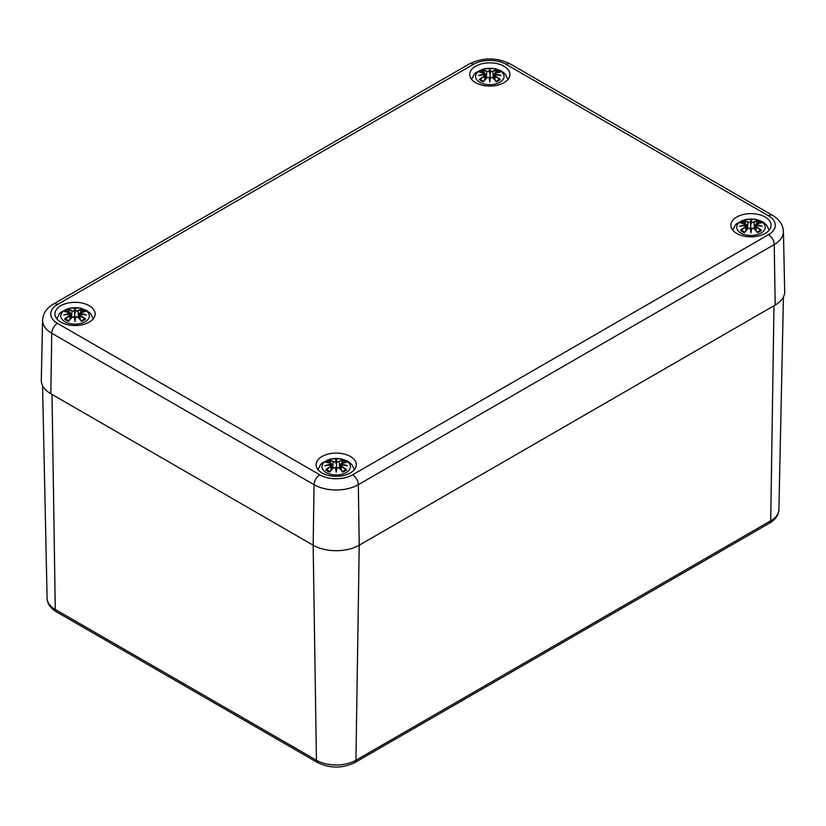 <?xml version="1.0" encoding="UTF-8"?>
<svg xmlns="http://www.w3.org/2000/svg" width="826" height="826" viewBox="0 0 826 826"><rect width="100%" height="100%" fill="white"/><g stroke="black" fill="none" stroke-linecap="round" stroke-linejoin="round"><path stroke-width="1.24" d="M42.58 320.24A31.305 18.079 0 0 0 51.749 333.239A8.146 4.708 -60 0 1 57.51 323.379A23.159 13.371 180 0 1 57.51 304.474A8.146 4.708 60 0 0 53.432 304.071C46.576 308.108 42.962 313.498 42.58 320.24L41.3 380.218A32.586 18.812 0 0 0 50.84 393.754L313.147 545.191A32.586 18.812 0 0 0 359.238 545.191L775.16 305.062A32.586 18.812 0 0 0 784.7 291.526L783.42 231.548C783.017 224.775 779.393 219.386 772.568 215.379A8.146 4.708 -60 0 0 768.49 215.782A23.159 13.371 180 0 1 768.49 234.687A8.146 4.708 60 0 1 774.251 244.548A31.305 18.079 0 0 0 783.42 231.548M60.825 322.13A20.092 11.605 180 0 1 54.939 313.932A20.092 11.605 180 0 1 75.042 302.326A20.092 11.605 180 0 1 95.135 313.932A20.092 11.605 180 0 1 82.724 324.649A20.092 11.605 180 0 1 60.825 322.13M321.985 472.906A20.092 11.605 180 0 1 316.09 464.697A20.092 11.605 180 0 1 336.192 453.102A20.092 11.605 180 0 1 356.285 464.697A20.092 11.605 180 0 1 343.884 475.425A20.092 11.605 180 0 1 321.985 472.906M736.751 233.438A20.092 11.605 180 0 1 730.865 225.24A20.092 11.605 180 0 1 750.958 213.635A20.092 11.605 180 0 1 771.061 225.24A20.092 11.605 180 0 1 758.65 235.957A20.092 11.605 180 0 1 736.751 233.438M475.6 82.662A20.092 11.605 180 0 1 469.715 74.464A20.092 11.605 180 0 1 489.808 62.859A20.092 11.605 180 0 1 509.91 74.464A20.092 11.605 180 0 1 497.5 85.181A20.092 11.605 180 0 1 475.6 82.662M495.373 76.085L495.177 76.395A34.971 25.017 55.2 0 1 499.534 79.42L500.298 79.554A35.239 25.203 -124.8 0 0 495.373 76.085L495.063 74.794L494.516 75.249L494.082 79.089M495.063 74.794L495.063 74.794A34.971 24.501 -6.9 0 1 501.093 75.527L499.1 75.228M494.888 74.846L494.96 80.091M494.98 74.743L499.203 75.207M501.093 75.527A34.971 31.522 -168.6 0 0 495.063 73.896L495.177 72.915M494.475 75.414L495.063 73.896M499.534 72.234L500.298 72.11A35.239 21.662 -46.7 0 0 495.373 72.853M498.997 79.688L499.534 79.42L498.997 79.688M496.034 81.444L496.034 81.444A34.971 14.62 -116.3 0 0 492.802 77.768L492.606 77.675A35.239 14.734 63.7 0 1 496.261 81.888A12.318 7.114 180 0 0 500.298 79.554M480.082 72.234L479.317 72.11A35.239 21.662 46.7 0 1 484.253 72.853L484.563 73.896A34.971 31.522 168.6 0 0 478.522 75.527A34.971 24.501 6.9 0 1 484.563 74.794L484.449 76.395A34.971 25.017 -55.2 0 0 480.082 79.42L479.317 79.554A12.318 7.114 180 0 0 483.365 81.888L483.365 81.888A35.239 14.734 -63.7 0 1 487.01 77.675L489.281 77.448L489.808 79.905L490.334 77.448L492.606 77.675M500.298 72.11A12.318 7.114 180 0 0 496.261 69.766A35.239 18.286 107.7 0 0 492.606 71.253L490.334 71.583L489.808 80.597A34.702 1.053 -101 0 1 489.281 77.448L489.023 77.376A34.971 1.053 79 0 0 489.808 82.042L489.808 80.597A34.702 1.053 101 0 0 490.334 77.448L490.778 77.303M492.688 77.654L492.089 77.345M489.808 82.042A34.971 1.053 -79 0 0 490.592 77.376M487.01 77.675L486.813 77.768A34.971 14.62 116.3 0 0 483.592 81.444M487.526 77.345L486.937 77.654M495.352 72.802L496.261 69.766M492.606 71.253L492.802 71.573A34.971 18.141 -72.3 0 1 496.034 70.21M490.592 71.315A34.971 5.958 -84.6 0 0 489.808 69.012L489.808 69.869A34.702 5.906 95.4 0 1 490.334 71.583L492.802 71.573L493.38 78.315M489.808 69.012A34.971 5.958 84.6 0 0 489.023 71.315L486.813 71.573L489.023 71.315M489.291 71.625L489.281 71.583A34.702 5.906 -95.4 0 1 489.808 69.869L489.808 73.782L489.291 71.625M484.273 72.802L483.365 69.766A35.239 18.286 -107.7 0 1 487.01 71.253M484.563 73.896L485.141 75.414L484.563 74.794M478.522 75.527L480.515 75.228M484.635 74.743L480.412 75.207M484.666 80.091L484.738 74.846M484.253 76.085A35.239 25.203 124.8 0 0 479.317 79.554M499.895 82.29A14.259 8.229 180 0 1 476.034 78.604A14.259 8.229 180 0 1 493.504 68.517A14.259 8.229 180 0 1 499.895 82.29M756.523 226.861L756.327 227.171A34.971 25.017 55.2 0 1 760.694 230.186L761.458 230.32A35.239 25.203 -124.8 0 0 756.523 226.861L756.213 225.57L755.666 226.025L755.232 229.865M756.038 225.591L756.11 230.867M756.213 225.57A34.971 24.501 -6.9 0 1 762.243 226.303L760.25 226.004M756.141 225.519L760.354 225.983M762.243 226.303A34.971 31.522 -168.6 0 0 756.213 224.672L756.42 223.598L756.213 224.672M756.327 223.712L755.625 226.19M760.694 223.01L761.458 222.875A35.239 21.662 -46.7 0 0 756.523 223.629M760.157 230.454L760.694 230.186L760.157 230.454M757.184 232.22L757.184 232.22A34.971 14.62 -116.3 0 0 753.962 228.544L753.756 228.451A35.239 14.734 63.7 0 1 757.411 232.664A12.318 7.114 180 0 0 761.458 230.32M741.232 223.01L740.468 222.875A35.239 21.662 46.7 0 1 745.403 223.629L745.713 224.672A34.971 31.522 168.6 0 0 739.683 226.303A34.971 24.501 6.9 0 1 745.713 225.57L745.599 227.171A34.971 25.017 -55.2 0 0 741.232 230.186L740.468 230.32A12.318 7.114 180 0 0 744.515 232.664L744.515 232.664A35.239 14.734 -63.7 0 1 748.17 228.451L750.442 228.224L750.958 230.671L751.484 228.224L753.756 228.451M750.958 232.818A34.971 1.053 79 0 1 750.184 228.152L750.442 228.224A34.702 1.053 -101 0 0 750.958 231.373A34.702 1.053 101 0 0 751.484 228.224L751.743 228.152A34.971 1.053 -79 0 1 750.958 232.818L750.442 222.359L747.964 222.349L750.442 222.4M753.839 228.43L753.24 228.121M748.17 228.451L747.964 228.544A34.971 14.62 116.3 0 0 744.742 232.22M748.686 228.121L748.088 228.43M756.502 223.578L757.411 220.542A12.318 7.114 180 0 1 761.458 222.875M757.411 220.542A35.239 18.286 107.7 0 0 753.756 222.029L753.962 222.349A34.971 18.141 -72.3 0 1 757.184 220.976M753.756 222.029L751.474 222.4L753.962 222.349L754.53 229.091M751.743 222.091A34.971 5.958 -84.6 0 0 750.958 219.788L750.958 224.558L751.474 222.4M750.958 219.788A34.971 5.958 84.6 0 0 750.184 222.091M745.424 223.578L744.515 220.542A35.239 18.286 -107.7 0 1 748.17 222.029M745.713 224.672L746.291 226.19L745.713 225.57M739.683 226.303L741.676 226.004M745.785 225.519L741.562 225.983M745.888 225.622L745.816 230.867M745.403 226.861A35.239 25.203 124.8 0 0 740.468 230.32M761.045 233.066A14.259 8.229 180 0 1 737.195 229.38A14.259 8.229 180 0 1 754.654 219.293A14.259 8.229 180 0 1 761.045 233.066M80.597 315.553L80.401 315.862A34.971 25.017 55.2 0 1 84.768 318.877L85.532 319.012A35.239 25.203 -124.8 0 0 80.597 315.553L80.287 314.262L79.75 314.716L79.306 318.557M80.112 314.283L80.184 319.559M80.287 314.262A34.971 24.501 -6.9 0 1 86.317 314.995L84.324 314.696M80.215 314.21L84.438 314.675M86.317 314.995A34.971 31.522 -168.6 0 0 80.287 313.353L80.411 312.383M79.709 314.882L80.287 313.353M84.768 311.701L85.532 311.567A35.239 21.662 -46.7 0 0 80.597 312.321M84.231 319.146L84.768 318.877L84.231 319.146M81.258 320.911L81.258 320.911A34.971 14.62 -116.3 0 0 78.036 317.225L77.83 317.143A35.239 14.734 63.7 0 1 81.485 321.355A12.318 7.114 180 0 0 85.532 319.012M65.306 311.701L64.542 311.567A35.239 21.662 46.7 0 1 69.477 312.321L69.787 313.353A34.971 31.522 168.6 0 0 63.757 314.995A34.971 24.501 6.9 0 1 69.787 314.262L69.673 315.862A34.971 25.017 -55.2 0 0 65.306 318.877L64.542 319.012A12.318 7.114 180 0 0 68.589 321.355L68.589 321.355A35.239 14.734 -63.7 0 1 72.244 317.143L74.516 316.905L75.042 319.363L75.558 316.905L77.83 317.143M75.042 321.51A34.971 1.053 79 0 1 74.257 316.843L74.516 316.905A34.702 1.053 -101 0 0 75.042 320.065A34.702 1.053 101 0 0 75.558 316.905L75.827 316.843A34.971 1.053 -79 0 1 75.042 321.51L74.516 311.051L72.038 311.041L74.526 311.092M77.912 317.122L77.314 316.812M72.244 317.143L72.038 317.225A34.971 14.62 116.3 0 0 68.816 320.911M72.76 316.812L72.161 317.122M80.576 312.269L81.485 309.234A12.318 7.114 180 0 1 85.532 311.567M81.485 309.234A35.239 18.286 107.7 0 0 77.83 310.721L78.036 311.041A34.971 18.141 -72.3 0 1 81.258 309.667M77.83 310.721L75.558 311.092L78.036 311.041L78.604 317.783M75.816 310.782A34.971 5.958 -84.6 0 0 75.042 308.48L75.042 313.25L75.558 311.092M75.042 308.48A34.971 5.958 84.6 0 0 74.257 310.782M69.498 312.269L68.589 309.234A35.239 18.286 -107.7 0 1 72.244 310.721M69.477 312.321L69.962 313.715L69.673 312.404M69.787 313.353L70.375 314.882L69.787 314.262M63.757 314.995L65.75 314.696M69.859 314.21L65.646 314.675M69.962 314.314L69.89 319.559M69.477 315.553A35.239 25.203 124.8 0 0 64.542 319.012M85.119 321.758A14.259 8.229 180 0 1 61.269 318.072A14.259 8.229 180 0 1 78.728 307.984A14.259 8.229 180 0 1 85.119 321.758M341.747 466.329L341.551 466.638A34.971 25.017 55.2 0 1 345.918 469.653L346.683 469.787A35.239 25.203 -124.8 0 0 341.747 466.329L341.437 465.038L340.901 465.492L340.457 469.333M341.437 465.038L341.437 465.038A34.971 24.501 -6.9 0 1 347.478 465.771L345.485 465.472M341.262 465.09L341.334 470.335M341.365 464.976L345.588 465.451M347.478 465.771A34.971 31.522 -168.6 0 0 341.437 464.129L341.644 463.066L341.437 464.129M341.551 463.18L340.859 465.657M345.918 462.467L346.683 462.343A35.239 21.662 -46.7 0 0 341.747 463.097M345.382 469.922L345.918 469.653L345.382 469.922M342.408 471.677L342.408 471.677A34.971 14.62 -116.3 0 0 339.187 468.001L338.99 467.919A35.239 14.734 63.7 0 1 342.635 472.131A12.318 7.114 180 0 0 346.683 469.787M326.466 462.467L325.702 462.343A35.239 21.662 46.7 0 1 330.627 463.097L330.937 464.129A34.971 31.522 168.6 0 0 324.907 465.771A34.971 24.501 6.9 0 1 330.937 465.038L330.823 466.638A34.971 25.017 -55.2 0 0 326.466 469.653L325.702 469.787A12.318 7.114 180 0 0 329.739 472.131L329.739 472.131A35.239 14.734 -63.7 0 1 333.394 467.919L335.666 467.681L336.192 470.139L336.719 467.681L338.99 467.919M346.683 462.343A12.318 7.114 180 0 0 342.635 460.01A35.239 18.286 107.7 0 0 338.99 461.497L336.719 461.827L336.192 470.841A34.702 1.053 -101 0 1 335.666 467.681L335.408 467.619A34.971 1.053 79 0 0 336.192 472.286L336.192 470.841A34.702 1.053 101 0 0 336.719 467.681L337.163 467.537M339.063 467.898L338.474 467.588M336.192 472.286A34.971 1.053 -79 0 0 336.977 467.619M333.394 467.919L333.198 468.001A34.971 14.62 116.3 0 0 329.966 471.677M333.91 467.588L333.312 467.898M341.727 463.045L342.635 460.01M338.99 461.497L339.187 461.817A34.971 18.141 -72.3 0 1 342.408 460.443M336.709 461.868L339.187 461.817L339.754 468.559M336.977 461.558A34.971 5.958 -84.6 0 0 336.192 459.256L336.192 464.026L335.408 461.558L333.198 461.817L335.676 461.868M336.192 459.256A34.971 5.958 84.6 0 0 335.408 461.558M330.648 463.045L329.739 460.01A35.239 18.286 -107.7 0 1 333.394 461.497M330.627 463.097L331.112 464.491L330.823 463.18M330.937 464.129L331.525 465.657L330.937 465.038M324.907 465.771L326.9 465.472M331.019 464.976L326.797 465.451M331.04 470.335L331.112 465.09M330.627 466.329A35.239 25.203 124.8 0 0 325.702 469.787M346.27 472.534A14.259 8.229 180 0 1 322.419 468.848A14.259 8.229 180 0 1 339.878 458.76A14.259 8.229 180 0 1 346.27 472.534M47.103 598.282C47.216 603.538 50.303 608.029 56.344 611.756A5.101 2.943 -60 0 1 55.28 609.485A27.939 16.128 180 0 1 47.103 598.282L42.56 385.628M56.344 611.756L317.494 762.522A5.101 2.943 -60 0 1 316.441 760.261L55.28 609.485L52.007 394.425M317.494 762.522C329.956 768.562 342.418 768.562 354.891 762.522A5.101 2.943 -120 0 0 355.944 760.261A27.939 16.128 180 0 1 316.441 760.261L313.157 545.201L314.056 484.686A8.146 4.708 -60 0 1 319.817 474.826L57.51 323.379M354.891 762.522L769.656 523.065A5.101 2.943 -120 0 0 770.72 520.793L355.944 760.261L359.227 545.201M769.656 523.065C775.686 519.368 778.763 514.877 778.897 509.59A27.939 16.128 180 0 1 770.72 520.793L773.993 305.734M57.51 304.474L473.432 64.335A8.146 4.708 -120 0 0 469.364 63.932L53.432 304.071M473.432 64.335A23.159 13.371 180 0 1 506.183 64.335A8.146 4.708 -60 0 1 510.261 63.932C496.622 57.283 482.993 57.283 469.364 63.932M50.84 393.754L51.749 333.239L314.056 484.686A31.305 18.079 0 0 0 358.329 484.686A8.146 4.708 -120 0 0 352.568 474.826A23.159 13.371 180 0 1 319.817 474.826M506.183 64.335L768.49 215.782M359.238 545.191L358.329 484.686L774.251 244.548L775.16 305.062M768.49 234.687L352.568 474.826M494.888 74.206A34.702 31.274 11.4 0 1 498.553 75.073M495.714 70.974A10.924 6.309 180 0 1 498.233 72.265M483.592 70.21A34.971 18.141 72.3 0 1 486.813 71.573L486.246 78.315M481.393 72.265A10.924 6.309 180 0 1 483.912 70.974M479.317 72.11A12.318 7.114 180 0 1 483.365 69.766M481.062 75.073A34.702 31.274 -11.4 0 1 484.728 74.206M756.038 224.982A34.702 31.274 11.4 0 1 759.713 225.849M756.864 221.75A10.924 6.309 180 0 1 759.383 223.03M750.442 222.359A34.702 5.906 -95.4 0 1 750.958 220.645A34.702 5.906 95.4 0 1 751.484 222.359M744.742 220.976A34.971 18.141 72.3 0 1 747.964 222.349L747.396 229.091M742.543 223.03A10.924 6.309 180 0 1 745.062 221.75M740.468 222.875A12.318 7.114 180 0 1 744.515 220.542M742.213 225.849A34.702 31.274 -11.4 0 1 745.888 224.982M80.112 313.673A34.702 31.274 11.4 0 1 83.787 314.541M80.938 310.431A10.924 6.309 180 0 1 83.457 311.722M74.516 311.051A34.702 5.906 -95.4 0 1 75.042 309.337A34.702 5.906 95.4 0 1 75.558 311.051M68.816 309.667A34.971 18.141 72.3 0 1 72.038 311.041L71.47 317.783M66.617 311.722A10.924 6.309 180 0 1 69.136 310.431M64.542 311.567A12.318 7.114 180 0 1 68.589 309.234M66.287 314.541A34.702 31.274 -11.4 0 1 69.962 313.673M341.272 464.449A34.702 31.274 11.4 0 1 344.938 465.317M342.088 461.207A10.924 6.309 180 0 1 344.607 462.498M335.666 461.827A34.702 5.906 -95.4 0 1 336.192 460.113A34.702 5.906 95.4 0 1 336.719 461.827M329.966 460.443A34.971 18.141 72.3 0 1 333.198 461.817L332.62 468.559M327.767 462.498A10.924 6.309 180 0 1 330.286 461.207M325.702 462.343A12.318 7.114 180 0 1 329.739 460.01M327.447 465.317A34.702 31.274 -11.4 0 1 331.112 464.449M778.897 509.59L783.44 296.937M510.261 63.932L772.568 215.379M493.896 78.883L494.475 73.545L495.259 72.822M500.009 72.079L495.27 72.822M499.1 79.564L495.848 81.433M496.147 81.537L492.781 77.685L490.407 77.355M489.209 77.355L486.844 77.685L483.468 81.537M485.719 78.883L485.141 73.545L479.607 72.079M483.768 81.433L480.515 79.564M508.011 79.379L505.398 74.237L501.599 71.088L495.187 68.651L484.48 68.641L475.848 72.626L474.207 74.257L471.605 79.379M485.141 75.403L485.543 79.089M755.057 229.659L755.625 224.321L761.159 222.855M760.25 230.34L756.998 232.209M757.297 232.312L753.932 228.461L751.557 228.131M750.369 228.131L747.995 228.461L744.618 232.312M746.869 229.659L746.301 224.321L740.767 222.855M744.928 232.209L741.676 230.34M769.171 230.144L766.549 225.013L762.749 221.864L756.337 219.427L745.63 219.417L737.009 223.402L735.357 225.033L732.755 230.144M746.301 226.179L746.694 229.865M79.131 318.351L79.699 313.013L85.233 311.547M84.324 319.032L81.072 320.901M81.382 321.004L78.005 317.153L75.631 316.823M74.443 316.823L72.069 317.153L68.703 321.004M70.943 318.351L70.375 313.013L64.841 311.547M69.002 320.901L65.75 319.032M93.245 318.836L90.623 313.704L86.823 310.555L80.411 308.119L69.704 308.108L61.083 312.094L59.431 313.725L56.829 318.836M70.375 314.871L70.768 318.557M340.281 469.127L340.859 463.789L346.393 462.323M345.485 469.808L342.232 471.677M342.532 471.78L339.156 467.929L336.791 467.599M335.593 467.599L333.219 467.929L329.853 471.78M330.73 463.066L325.991 462.323M330.741 463.066L331.525 463.789L332.104 469.127M330.152 471.677L326.9 469.808M354.395 469.612L351.783 464.48L347.983 461.331L341.572 458.895L330.854 458.884L322.233 462.87L320.581 464.501L317.989 469.612M331.525 465.647L331.918 469.333"/></g></svg>
